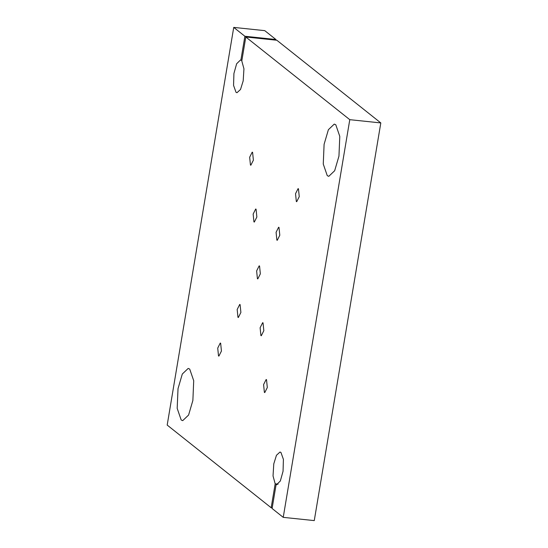 <?xml version="1.0" encoding="UTF-8"?>
<svg xmlns="http://www.w3.org/2000/svg" width="548" height="548" viewBox="0 0 548 548"><rect width="100%" height="100%" fill="white"/><g stroke="black" fill="none" stroke-linecap="round" stroke-linejoin="round"><path stroke-width="0.82" d="M257.423 278.74L256.628 270.897L259.17 265.849L259.553 266.013L260.341 273.849L257.8 278.905L257.423 278.74M181.189 419.987L177.182 408.356L178.025 388.628L182.313 374.017L188.183 368.42L189.711 369.085L193.711 380.709L192.875 400.437L188.587 415.048L182.71 420.645L181.189 419.987M327.266 175.668L323.258 164.037L324.101 144.309L328.389 129.698L334.259 124.101L335.787 124.766L339.787 136.397L338.952 156.125L334.664 170.736L328.786 176.333L327.266 175.668M250.457 165.058L249.662 157.221L252.203 152.166L252.587 152.33L253.382 160.174L250.84 165.222L250.457 165.058M253.936 221.899L253.149 214.056L255.69 209.007L256.067 209.172L256.861 217.015L254.32 222.063L253.936 221.899M260.903 335.575L260.115 327.738L262.656 322.69L263.033 322.854L263.828 330.691L261.286 335.746L260.903 335.575M237.969 317.34L237.174 309.497L239.716 304.448L240.099 304.613L240.887 312.456L238.346 317.504L237.969 317.34M218.515 355.94L217.72 348.103L220.262 343.048L220.645 343.212L221.433 351.056L218.892 356.104L218.515 355.94M276.877 240.134L276.082 232.297L278.624 227.242L279.007 227.413L279.795 235.25L277.254 240.305L276.877 240.134M264.389 392.416L263.595 384.58L266.136 379.524L266.52 379.689L267.308 387.532L264.766 392.58L264.389 392.416M296.331 201.534L295.536 193.697L298.078 188.642L298.461 188.807L299.249 196.65L296.708 201.698L296.331 201.534M277.069 484.651L276.103 484.548L272.096 508.489L283.234 517.353L349.782 119.676L245.805 36.997L241.798 60.938L243.942 68.822L243.189 80.878L240.517 89.475L236.976 92.715L236.024 92.304L233.558 85.378L233.921 73.507L236.633 63.767L240.394 60.075L240.873 60.198L244.881 36.257L233.736 27.4L167.188 425.07L271.171 507.756L275.171 483.815L273.034 475.931L273.781 463.875L276.459 455.272L279.994 452.031L280.946 452.449L283.412 459.375L283.056 471.246L280.343 480.98L276.576 484.679L276.103 484.548M278.131 484.124L275.171 483.815M272.198 507.859L271.171 507.756M275.802 40.141L275.904 39.511L264.766 30.647L233.736 27.4M275.904 39.511L244.881 36.257M241.908 60.307L240.873 60.198M283.234 517.353L314.264 520.6L380.812 122.93L276.829 40.244L245.805 36.997M380.812 122.93L349.782 119.676"/></g></svg>
